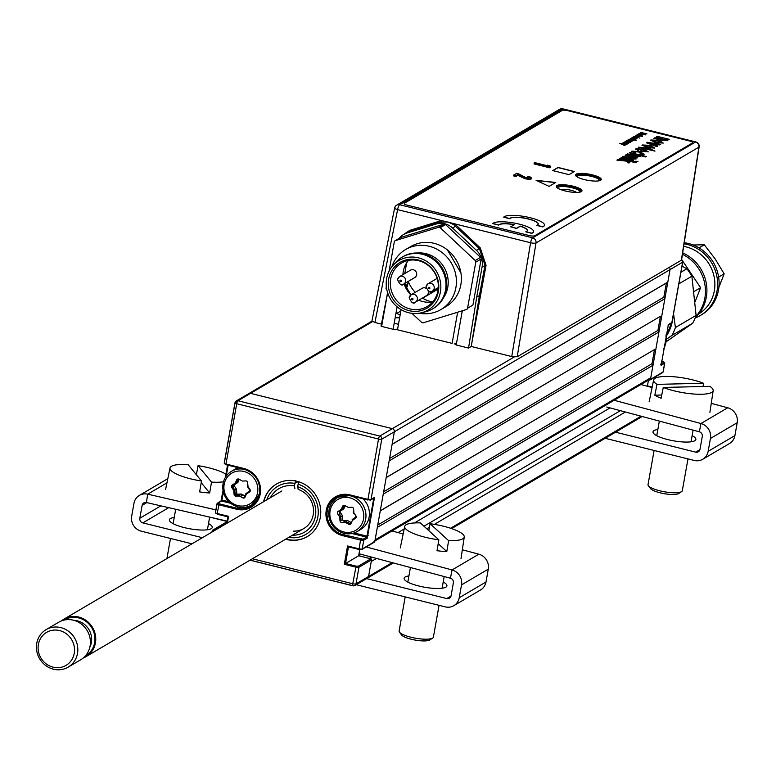 <?xml version="1.0" encoding="UTF-8"?>
<svg xmlns="http://www.w3.org/2000/svg" width="776" height="776" viewBox="0 0 776 776"><rect width="100%" height="100%" fill="white"/><g stroke="black" fill="none" stroke-linecap="round" stroke-linejoin="round"><path stroke-width="1.16" d="M670.91 323.136A0.873 0.815 -120.5 0 0 671.87 322.506L682.618 262.21L670.037 269.611A2.609 2.444 -120.5 0 0 669.348 267.293A2.609 2.444 59.5 0 1 670.037 269.611L667.816 282.086L666.371 283.027L392.113 444.347M365.68 578.372A2.609 2.444 -120.5 0 0 368.571 576.49L371.539 559.855L358.958 567.256A2.609 0.63 -169.9 0 1 355.709 567.111L344.301 564.278L347.561 545.974L358.968 548.816A2.609 0.63 10.1 0 0 362.217 548.952L374.798 541.551L394.353 431.766A2.609 2.444 -120.5 0 0 392.346 428.662L250.551 393.354L392.346 428.662A2.609 2.444 59.5 0 1 394.353 431.766L392.132 444.241L667.816 282.086M372.529 321.613L250.551 393.354A2.609 2.444 -120.5 0 0 248.786 393.607A2.609 2.444 59.5 0 1 250.551 393.354L237.97 400.755L379.774 436.063L514.197 356.989M226.776 523.034A2.609 2.444 -120.5 0 0 225.671 523.354M376.486 558.429L371.238 561.514L368.571 576.49A2.609 2.444 59.5 0 1 367.455 578.13L393.296 562.93M361.121 554.316L358.648 555.771L369.24 558.41L371.491 557.09M610.043 407.895L414.462 522.946M404.189 528.98L398.069 532.578M359.744 549.621L358.648 555.771L359.744 549.621M368.251 535.227L367.038 535.944M363.682 539.659L362.208 539.291L363.682 539.659M377.737 525.022L651.995 363.701L652.994 365.253L650.773 377.728A2.609 2.444 59.5 0 1 649.658 379.367L374.895 540.988M373.974 541.532A2.609 2.444 -120.5 0 0 375.089 539.892L650.773 377.728M652.994 365.253L377.311 527.418L375.089 539.892M651.995 363.701L654.517 349.559L380.259 510.889M383.664 491.761L657.922 330.43L658.921 331.983L383.237 494.147L380.279 510.783L654.517 349.559M658.921 331.983L655.962 348.618M657.922 330.43L660.444 316.298L386.186 477.618M389.591 458.49L663.849 297.169L664.848 298.721L389.164 460.876L386.205 477.512L660.444 316.298M664.848 298.721L661.889 315.347M663.849 297.169L666.371 283.027M285.636 539.233A30.468 28.46 -120.5 0 0 307.218 536.633A30.468 28.46 -120.5 0 0 320.294 517.476A30.468 28.46 -120.5 0 0 308.004 486.591A30.468 28.46 -120.5 0 0 276.324 484.108A30.468 28.46 -120.5 0 0 263.568 501.713M259.698 493.478A20.457 19.109 -120.5 0 0 244.033 469.16L243.916 468.491A21.33 19.924 59.5 0 1 260.251 493.837A21.33 19.924 59.5 0 1 236.651 509.24L218.725 504.778A2.609 0.63 -169.9 0 1 216.96 503.847A2.609 0.63 -169.9 0 1 217.086 503.702L215.524 512.432A2.609 0.63 10.1 0 0 215.398 512.577A2.609 0.63 10.1 0 0 217.173 513.508L217.231 514.197L227.882 516.826L228.571 516.418M217.959 503.178L217.086 503.702A0.873 0.815 59.5 0 1 218.046 503.071L219.142 503.789L217.173 513.508L228.581 516.35L227.882 516.826L228.581 516.35L227.397 522.995M220.578 501.577A0.873 0.815 59.5 0 1 221.529 501.024L221.946 500.035L228.998 501.791M228.144 465.231L226.194 476.163M223.381 491.965L221.946 500.035M252.995 503.983A19.584 18.294 -120.5 0 0 255.236 502.78A19.584 18.294 -120.5 0 1 254.761 503.071L251.337 505.089A19.584 18.294 59.5 0 1 238.077 506.922A19.584 18.294 59.5 0 1 223.11 490.733A19.584 18.294 59.5 0 1 231.481 471.323A19.584 18.294 59.5 0 1 244.741 469.49A19.584 18.294 59.5 0 1 247.243 470.305M233.741 484.04A11.747 10.98 -120.5 0 0 233.654 485.155M234.216 489.152A11.747 10.98 -120.5 0 0 234.895 490.868M238.154 495.03A11.747 10.98 -120.5 0 0 244.653 497.717M225.991 464.669L225.011 463.98A0.873 0.815 59.5 0 1 224.371 463.369M252.85 505.03A20.457 19.109 59.5 0 1 249.261 506.127M243.926 469.131L226.039 464.708L225.981 464.029L243.916 468.491M224.215 463.097L234.953 402.792A2.609 0.63 10.1 0 1 235.079 402.647L224.342 462.942A2.609 0.63 10.1 0 0 224.215 463.097A2.609 0.63 10.1 0 0 225.981 464.029L236.728 403.724A2.609 0.689 -76 0 1 237.97 400.755A2.609 2.444 59.5 0 0 236.205 401.008L371.985 321.138M234.953 402.792A2.609 0.63 10.1 0 0 236.728 403.724L378.523 439.032A2.609 0.689 -76 0 1 379.774 436.063A2.609 2.444 -120.5 0 1 381.773 439.167L371.035 499.463A0.873 0.815 59.5 0 1 370.065 500.093L349.976 495.544L367.902 500.006M373.702 498.221L373.091 498.58M354.069 532.928L367 536.148L373.663 498.725M337.415 497.697A19.584 18.294 59.5 0 1 350.684 495.874A19.584 18.294 59.5 0 1 365.641 512.053A19.584 18.294 59.5 0 1 357.28 531.463A19.584 18.294 59.5 0 1 344.01 533.296A19.584 18.294 59.5 0 1 329.053 517.107A19.584 18.294 59.5 0 1 337.415 497.697L340.848 495.689A19.584 18.294 -120.5 0 1 341.333 495.408A19.584 18.294 -120.5 0 0 339.19 496.795M350.597 524.091A11.747 10.98 59.5 0 1 342.526 519.842M340.839 517.243A11.747 10.98 59.5 0 1 339.597 511.588M339.597 511.539A11.747 10.98 59.5 0 1 339.684 510.424M367 536.148L366.582 537.137A0.873 0.815 59.5 0 1 367.252 538.175L374.507 497.416A0.873 0.815 59.5 0 1 374.139 497.969L370.656 500.016M237.611 401.153L235.079 402.647A2.609 2.444 59.5 0 1 236.205 401.008M250.008 560.185L352.915 585.812A2.609 2.609 0 0 0 354.875 585.531A2.609 2.444 -120.5 0 1 353.099 585.773A2.609 0.689 -76 0 1 352.915 585.812A2.609 0.689 -76 0 1 352.74 583.746L356.126 566.131L358.289 566.218L370.87 558.817A0.873 0.815 59.5 0 1 371.539 559.855M344.301 564.278L358.648 555.771L370.87 558.817M367.455 578.13L354.875 585.531A2.609 2.444 -120.5 0 0 355.99 583.882L358.958 567.256A0.873 0.815 -120.5 0 0 358.289 566.218M360.607 539.727L361.49 539.213M348.492 546.886L345.533 563.492L356.126 566.131M347.561 545.974L348.405 546.857L359.084 549.495L348.492 546.857M344.932 533.5L343.011 534.635L363.1 539.184A0.873 0.815 59.5 0 1 363.769 540.222A2.609 0.63 -169.9 0 1 360.52 540.086L359.026 549.505M367.252 538.175L363.769 540.222L362.217 548.952A0.873 0.815 59.5 0 1 361.247 549.583L359.084 549.495M374.798 541.551A0.873 0.815 59.5 0 1 374.42 542.104L361.839 549.505M349.86 495.515A20.457 19.109 -120.5 0 0 336.124 497.455A20.457 19.109 -120.5 0 0 327.385 517.728A20.457 19.109 -120.5 0 0 343.011 534.635L342.594 535.624A21.33 19.924 59.5 0 1 326.26 510.268A21.33 19.924 59.5 0 1 349.85 494.865L367.785 499.327A2.609 0.63 10.1 0 0 371.035 499.463L374.507 497.416M367.843 500.016L378.523 439.032A2.609 0.63 10.1 0 0 381.773 439.167L670.037 269.611L650.482 379.396L663.063 371.995A0.873 0.815 59.5 0 1 662.685 372.538L650.104 379.939A0.873 0.815 -120.5 0 0 650.482 379.396M360.937 539.097L360.52 540.086L342.594 535.624M335.504 499.017A20.457 19.109 59.5 0 1 338.2 496.407M212.934 531.502A2.609 0.63 -169.9 0 1 212.139 530.881A2.609 0.63 -169.9 0 1 212.265 530.726A0.873 0.815 59.5 0 1 213.235 530.095L214.166 530.774M224.865 523.257A0.873 0.815 59.5 0 1 225.816 522.704L213.235 530.095M226.796 522.946L225.816 522.704M226.708 523.393L227.882 516.826M217.173 514.158L216.465 513.305M215.553 512.858A0.873 0.815 -120.5 0 0 216.194 513.47M223.051 490.383L220.966 501.092M225.35 477.453L227.552 465.086M288.808 537.361A27.858 26.025 -120.5 0 0 317.859 516.797A27.858 26.025 -120.5 0 0 298.13 484.214L298.867 481.547M307.364 536.546A30.468 28.46 59.5 0 1 286.877 539.31A30.468 28.46 59.5 0 1 285.927 539.058M295.608 480.732L294.87 483.399A27.858 26.025 -120.5 0 0 266.74 499.851M263.859 501.538A30.468 28.46 59.5 0 1 276.469 484.03M298.13 484.214L297.693 486.717A25.239 23.581 59.5 0 1 315.648 514.537A25.239 23.581 59.5 0 1 292.504 535.188M270.436 497.678A25.239 23.581 59.5 0 1 294.424 485.902L294.87 483.399M297.693 486.717L298.168 489.423A21.757 20.331 59.5 0 1 313.426 513.372A21.757 20.331 59.5 0 1 293.629 531.143M294.909 488.608L294.424 485.902M667.99 325.115A0.873 0.815 -120.5 0 0 668.398 324.552L671.87 322.506A2.609 0.63 10.1 0 0 671.997 322.35L682.744 262.055A2.609 0.63 10.1 0 1 682.618 262.21A2.609 2.444 -120.5 0 0 681.629 259.611M652.179 387.079L646.99 386.167M647.446 385.895L648.484 380.056M648.833 379.852L649.512 380.017A0.873 0.815 -120.5 0 0 650.104 379.939M664.586 362.838A2.609 0.63 -169.9 0 1 664.741 363.11A2.609 0.63 -169.9 0 1 664.615 363.255L663.063 371.995A2.609 0.63 10.1 0 0 663.189 371.84A2.609 0.63 10.1 0 0 663.121 371.655M668.398 324.552L661.133 365.302A0.873 0.815 -120.5 0 0 660.463 364.274M259.892 491.8A19.584 18.294 59.5 0 1 251.337 505.089M237.834 505.574A17.848 16.674 -120.5 0 0 257.574 492.682A17.848 16.674 -120.5 0 0 243.906 471.469A17.848 16.674 -120.5 0 0 224.167 484.36A17.848 16.674 -120.5 0 0 237.834 505.574M235.904 496.145A1.736 1.63 59.5 0 1 234.08 494.477L233.76 490.48L231.733 487.483A1.736 1.63 59.5 0 1 232.131 485.097L235.303 483.021L236.699 479.859A1.736 1.63 59.5 0 1 238.921 479.151L242.422 481.062L245.837 480.897A1.736 1.63 59.5 0 1 247.66 482.565L247.99 486.562L250.008 489.549A1.736 1.63 59.5 0 1 249.62 491.935L246.438 494.021L245.041 497.173A1.736 1.63 59.5 0 1 242.83 497.891L239.328 495.98L235.904 496.145M238.329 467.773A19.584 18.294 -120.5 0 0 234.905 469.305L231.481 471.323M239.25 479.325L237.931 482.313A0.873 0.815 59.5 0 1 237.65 482.643L234.478 484.728A0.873 0.815 -120.5 0 0 234.274 485.921L236.302 488.919A0.873 0.815 59.5 0 1 236.457 489.355L234.847 490.306L235.176 494.293A0.873 0.815 -120.5 0 0 236.088 495.127L239.512 494.972L241.113 494.021A0.873 0.815 59.5 0 1 241.549 494.128L244.857 495.932M236.457 489.355L236.777 493.352A0.873 0.815 -120.5 0 0 237.689 494.186L241.113 494.021M250.037 489.598L249.61 489.86L247.583 486.862L248.019 486.61M247.078 493.604L247.563 492.527A0.873 0.815 59.5 0 1 247.845 492.188L250.328 490.51M247.845 492.188L250.328 490.558M237.65 482.643L232.868 485.679A0.873 0.815 -120.5 0 0 232.674 486.862L234.691 489.86L236.302 488.919M239.144 479.267L237.728 480.101L236.331 483.254L237.931 482.313M247.951 486.115L247.428 486.426L247.583 482.148M245.546 496.039L244.556 496.621L245.953 493.468L247.563 492.527M343.778 531.948A17.848 16.674 -120.5 0 0 363.517 519.057A17.848 16.674 -120.5 0 0 349.85 497.843A17.848 16.674 -120.5 0 0 330.11 510.734A17.848 16.674 -120.5 0 0 343.778 531.948M357.28 531.463L360.704 529.445A19.584 18.294 -120.5 0 0 363.013 498.813M341.847 522.52A1.736 1.63 59.5 0 1 340.024 520.851L339.694 516.855L337.676 513.867A1.736 1.63 59.5 0 1 338.074 511.481L341.246 509.395L342.643 506.243A1.736 1.63 59.5 0 1 344.864 505.525L348.356 507.436L351.78 507.271A1.736 1.63 59.5 0 1 353.604 508.94L353.924 512.936L355.951 515.933A1.736 1.63 59.5 0 1 355.553 518.32L352.382 520.395L350.985 523.558A1.736 1.63 59.5 0 1 348.764 524.266L345.272 522.355L341.847 522.52M351.489 522.423L350.5 523.005A0.873 0.815 -120.5 0 1 349.384 523.363L345.892 521.453L347.493 520.502L350.995 522.413A0.873 0.815 -120.5 0 0 351.441 522.52M355.98 515.982L355.544 516.234A0.873 0.815 -120.5 0 1 355.35 517.427L352.178 519.513L355.35 517.427M345.194 505.709L343.875 508.687A0.873 0.815 59.5 0 1 343.593 509.027L340.412 511.112A0.873 0.815 -120.5 0 0 340.218 512.296L342.245 515.293A0.873 0.815 59.5 0 1 342.4 515.739L340.79 516.68L341.12 520.677L342.72 519.726A0.873 0.815 -120.5 0 0 343.632 520.56L347.056 520.405A0.873 0.815 59.5 0 1 347.493 520.502M342.4 515.739L342.72 519.726M343.593 509.027L340.412 511.112M345.077 505.642L343.671 506.476L342.264 509.628L343.875 508.687M353.963 512.985L353.526 513.237A0.873 0.815 59.5 0 1 353.371 512.8L353.516 508.532M353.022 519.978L353.497 518.902A0.873 0.815 59.5 0 1 353.788 518.562M663.606 348.744A19.584 18.294 -120.5 0 0 665.905 335.814M298.343 481.644A21.757 20.331 -120.5 0 0 295.142 483.147L294.909 483.283M83.284 657.961A21.757 20.331 -120.5 0 0 86.087 656.603A21.757 20.331 -120.5 0 0 93.372 648.93A21.757 20.331 -120.5 0 0 89.124 623.041A21.757 20.331 -120.5 0 0 64.02 619.093A21.757 20.331 -120.5 0 0 61.469 620.887M68.152 667.156L80.733 659.755A21.757 20.331 -120.5 0 0 88.018 652.082A21.757 20.331 -120.5 0 0 83.769 626.183A21.757 20.331 -120.5 0 0 58.666 622.245L46.085 629.646A21.757 20.331 59.5 0 1 71.188 633.585A21.757 20.331 59.5 0 1 75.437 659.484A21.757 20.331 59.5 0 1 68.152 667.156A21.757 20.331 59.5 0 1 43.049 663.208A21.757 20.331 59.5 0 1 38.8 637.319A21.757 20.331 59.5 0 1 46.085 629.646M72.44 658.62A19.148 17.887 -120.5 0 0 64.815 632.76A19.148 17.887 -120.5 0 0 40.197 639.114A19.148 17.887 -120.5 0 0 47.821 664.983A19.148 17.887 -120.5 0 0 72.44 658.62M479.413 295.569L484.971 265.227L479.442 248.66L453.63 224.603L447.956 221.965L439.303 222.198L439.294 221.228L441.884 220.656L454.338 223.76L456.501 225.515L480.247 247.893L486.057 265.295L471.701 343.69L479.413 295.569L476.706 297.169L468.549 348.055L456.21 344.99L454.552 343.904L456.618 342.691M399.242 238.28A17.509 16.354 59.5 0 1 403.568 234.488A17.509 16.354 59.5 0 1 406.828 233.052L436.257 223.992A17.509 16.354 59.5 0 1 444.852 223.798A17.509 16.354 59.5 0 1 452.641 228.076L476.474 250.396A17.509 16.354 59.5 0 1 482.09 266.925L476.706 297.169M557.187 187.763A12.251 2.949 -169.9 0 1 557.129 187.695A12.251 2.949 -169.9 0 1 560.883 185.474A12.251 2.949 -169.9 0 1 572.717 186.832A12.251 2.949 -169.9 0 1 580.506 191.856A12.251 2.949 -169.9 0 1 580.041 192.089M579.905 192.118A11.378 2.745 10.1 0 0 580.002 191.885A11.378 2.745 10.1 0 0 572.3 187.831A11.378 2.745 10.1 0 0 557.595 187.889A11.378 2.745 10.1 0 0 557.585 188.054M577.072 176.85A12.251 2.949 -169.9 0 1 576.51 176.297A12.251 2.949 -169.9 0 1 580.264 174.066A12.251 2.949 -169.9 0 1 592.088 175.434A12.251 2.949 -169.9 0 1 599.877 180.459A12.251 2.949 -169.9 0 1 599.159 180.789M599.266 180.75A11.378 2.745 10.1 0 0 599.373 180.488A11.378 2.745 10.1 0 0 591.671 176.433A11.378 2.745 10.1 0 0 576.975 176.491A11.378 2.745 10.1 0 0 576.985 176.782M681.444 259.65L698.914 147.149L536.022 242.966L517.194 356.795L511.753 356.562L530.58 242.743A4.375 0.96 9.4 0 0 536.022 242.966A4.375 4.084 -120.5 0 0 532.656 237.844L695.548 142.018L562.571 108.912L399.679 204.728L532.656 237.844A4.375 1.154 -76 0 0 530.58 242.743L454.338 223.76L453.63 224.603M374.905 322.496L371.946 320.925L394.635 208.046A4.375 0.999 11.4 0 0 397.593 209.627L374.905 322.496L381.443 324.116M563.133 109.047A4.375 1.154 -76 0 0 562.881 108.844A4.375 1.154 -76 0 0 562.571 108.912A4.375 4.084 -120.5 0 0 559.612 109.319L396.711 205.136A4.375 4.084 59.5 0 0 394.848 207.813A4.375 0.999 11.4 0 0 394.635 208.046A4.375 4.375 0 0 1 396.711 205.136A4.375 4.084 59.5 0 1 399.679 204.728A4.375 1.154 -76 0 0 397.593 209.627L441.884 220.656L441.777 221.655M536.837 222.314A20.127 4.85 -169.9 0 1 537.322 222.489M559.612 109.319A4.375 4.375 0 0 1 562.881 108.844L695.859 141.95A4.375 1.154 -76 0 0 695.548 142.018A4.375 4.084 59.5 0 1 698.914 147.149A4.375 1.106 8.8 0 0 699.127 146.868L699.127 146.868A4.375 1.106 8.8 0 0 698.972 146.499M517.194 356.795L681.357 260.222M381.763 325.639L381.065 326.056L387.612 292.649M397.7 328.636L396.381 329.412L393.112 329.276L381.608 326.415L387.641 292.746M436.257 223.992L439.303 222.198L409.786 231.316L403.568 234.488M406.828 233.052L409.786 231.316L409.776 230.346L439.294 221.228M482.09 266.925L486.057 265.295M452.641 228.076L456.501 225.515M511.753 356.562L471.236 346.474L471.701 343.69M471.236 346.474L468.549 348.055M462.302 310.778L456.21 344.99M393.112 329.276L397.108 306.821M404.752 273.559L406.653 262.841M381.608 326.415L381.065 326.056M400.164 314.813L396.643 313.485L400.833 311.011M422.61 298.207L438.197 289.031M395.159 317.782L399.621 317.83M398.466 324.3L394.189 323.233M402.055 235.506L409.776 230.346M576.539 192.429A8.924 2.153 10.1 0 0 568.866 189.81A8.924 2.153 10.1 0 0 560.708 189.577M447.412 249.92L460.905 272.89M411.988 313.349L421.64 322.389A1.736 1.63 -120.5 0 0 423.269 322.797L466.492 309.488A1.736 1.63 -120.5 0 0 467.569 308.247L475.775 262.152A1.736 1.63 -120.5 0 0 475.222 260.503L440.205 227.717A1.736 1.63 -120.5 0 0 438.576 227.31L395.353 240.618A1.736 1.63 -120.5 0 0 394.286 241.86L389.057 271.222M400.106 237.825A1.736 1.63 59.5 0 1 400.707 237.475L443.93 224.157A1.736 1.63 59.5 0 1 445.56 224.565L480.567 257.36A1.736 1.63 59.5 0 1 481.13 259L472.923 305.094L467.569 308.247M386.332 286.48L386.07 287.954A1.736 1.63 -120.5 0 0 386.632 289.603L386.855 289.807M411.542 298.867A0.786 0.728 59.5 0 1 412.405 298.304A0.786 0.728 59.5 0 1 413.007 299.235A0.786 0.728 59.5 0 1 412.143 299.798A0.786 0.728 59.5 0 1 411.542 298.867M409.35 297.431A4.268 3.987 59.5 0 1 411.183 294.744L422.154 288.294A4.268 3.987 59.5 0 1 426.072 288.303M428.245 291.175A4.268 3.987 59.5 0 1 426.48 295.646L415.509 302.097A4.268 3.987 59.5 0 1 412.619 302.495M399.873 280.767A0.786 0.728 59.5 0 1 400.736 280.194A0.786 0.728 59.5 0 1 401.337 281.125A0.786 0.728 59.5 0 1 400.474 281.698A0.786 0.728 59.5 0 1 399.873 280.767M397.681 279.321A4.268 3.987 59.5 0 1 399.514 276.644L410.485 270.184A4.268 3.987 59.5 0 1 416.634 273.307A4.268 3.987 59.5 0 1 414.811 277.536L403.84 283.997A4.268 3.987 59.5 0 1 400.95 284.394M418.419 257.836A28.722 26.84 59.5 0 1 440.816 285.442A28.722 26.84 59.5 0 1 421.281 312.806A28.722 26.84 59.5 0 1 408.642 312.728A28.722 26.84 59.5 0 1 387.651 292.785A28.722 26.84 59.5 0 1 393.238 265.14A28.722 26.84 59.5 0 1 418.419 257.836M393.238 265.14L396.196 261.939A30.031 28.052 59.5 0 1 402.181 257.118A30.031 28.052 59.5 0 1 422.522 254.305A30.031 28.052 59.5 0 1 445.463 279.127A30.031 28.052 59.5 0 1 432.63 308.887A30.031 28.052 59.5 0 1 425.51 311.768L421.281 312.806M402.589 256.885A30.031 28.052 59.5 0 1 402.986 256.643A30.031 28.052 59.5 0 1 423.318 253.839A30.031 28.052 59.5 0 1 446.268 278.652A30.031 28.052 59.5 0 1 433.435 308.411A30.031 28.052 59.5 0 1 433.037 308.644M417.313 253.005A28.285 26.433 59.5 0 1 426.102 253.694A28.285 26.433 59.5 0 1 443.581 297.664M391.89 266.721A34.823 32.524 59.5 0 1 405.644 249.523A34.823 32.524 59.5 0 1 429.225 246.273A34.823 32.524 59.5 0 1 455.822 275.043A34.823 32.524 59.5 0 1 440.952 309.546A34.823 32.524 59.5 0 1 419.234 313.213M405.644 249.523L410.591 246.613A34.823 32.524 59.5 0 1 434.172 243.354A34.823 32.524 59.5 0 1 460.779 272.134A34.823 32.524 59.5 0 1 445.899 306.636L440.952 309.546M409.01 310.652A26.549 24.803 59.5 0 1 388.669 279.098A26.549 24.803 59.5 0 1 418.051 259.921A26.549 24.803 59.5 0 1 438.382 291.475A26.549 24.803 59.5 0 1 409.01 310.652M418.623 260.697A25.239 23.581 -120.5 0 0 401.531 263.054A25.239 23.581 -120.5 0 0 390.745 288.071A25.239 23.581 -120.5 0 0 410.038 308.935A25.239 23.581 -120.5 0 0 427.13 306.569A25.239 23.581 -120.5 0 0 437.916 281.552A25.239 23.581 -120.5 0 0 418.623 260.697M408.448 260.426A25.239 23.581 -120.5 0 0 402.919 274.636M404.112 283.832A25.239 23.581 -120.5 0 0 410.911 294.919M418.72 300.205A25.239 23.581 -120.5 0 0 422.61 301.534A25.239 23.581 -120.5 0 0 432.795 301.806M428.391 287.867A0.786 0.728 59.5 0 1 429.264 287.304A0.786 0.728 59.5 0 1 429.855 288.235A0.786 0.728 59.5 0 1 428.992 288.798A0.786 0.728 59.5 0 1 428.391 287.867M401.085 309.634L397.496 329.781L452.098 343.38L457.646 312.204M432.193 301.912A32.204 30.089 59.5 0 1 422.367 298.062M415.247 292.358A32.204 30.089 59.5 0 1 408.254 281.397M408.244 281.407L407.264 286.897A35.686 33.339 59.5 0 1 405.964 284.326L405.247 286.266M633.779 151.679L635.554 152.911M638.978 154.191L642.509 153.57M631.596 151.514L639.744 151.708L644.206 154.288M629.346 152.882L646.136 156.577M626.872 154.337L638.648 155.85M639.87 155.588L640.21 156.636M642.499 151.271L646.612 151.136M637.775 149.322L638.638 150.399M639.928 151.204L642.615 149.555M635.525 149.234L643.808 149.273L648.27 151.902M646.408 151.349L644.594 149.962L642.402 151.252L646.408 151.349M601.187 179.731A13.056 3.143 10.1 0 0 592.34 175.289A13.056 3.143 10.1 0 0 575.53 175.163M592.408 174.872A13.056 3.143 10.1 0 0 575.54 174.949A13.056 3.143 10.1 0 0 584.386 179.595A13.056 3.143 10.1 0 0 601.255 179.528A13.056 3.143 10.1 0 0 592.408 174.872M518.717 173.882L516.603 173.358L513.702 175.066L515.953 175.619L517.893 174.484L525.216 177.927L531.279 178.189L530.988 177.297L528.136 176.23L527.399 176.656L528.97 177.665L525.303 177.316L518.717 173.882M524.46 177.723L523.887 177.539M534.693 235.778L692.609 142.881A4.355 1.048 10.1 0 0 689.874 141.086L567.634 110.648A4.355 1.048 10.1 0 0 562.222 110.415L404.306 203.312A4.355 1.048 10.1 0 0 407.041 205.106L529.28 235.545A4.355 1.048 10.1 0 0 534.693 235.778L692.609 142.881M407.041 205.106L529.28 235.545M547.4 165.152L548.341 165.986L534.829 162.63L534.101 163.057L549.99 167.015L550.727 166.588L549.845 165.763L547.4 165.152M550.727 166.588L550.572 167.412L550.087 166.956M503.896 217.086A20.894 5.034 10.1 0 0 503.74 217.222L509.648 218.696A14.628 3.521 -169.9 0 1 525.236 218.357A14.628 3.521 -169.9 0 1 538.253 224.167M537.04 225.341A14.628 3.521 -169.9 0 1 536.75 225.438L542.667 226.912A20.894 5.034 10.1 0 0 544.422 225.273M547.798 166.471L534.683 163.464L533.956 163.891L549.845 167.849L550.572 167.412M621.227 144.074L624.68 145.558L622.245 144.433L625.931 144.831L621.227 144.074M622.866 142.978L625.902 144.191L621.78 143.618L624.699 144.346L627.231 144.064L622.866 142.978M623.545 142.58L628.288 143.511L626.077 143.211L626.416 142.687L625.631 142.396L623.545 142.58M632.721 139.244L635.369 139.641L633.924 140.107L636.446 140.165L634.002 138.982L630.18 138.603L631.654 139.554L632.896 139.855L633.585 139.457L632.721 139.244M633.09 136.964L636.116 138.176L631.994 137.604L634.913 138.332L637.455 138.05L633.09 136.964M639.007 137.866L639.88 138.089L639.007 137.866M633.759 136.566L638.134 137.653L633.759 136.566M636.621 136.421L639.89 136.586L636.097 135.499L635.408 136.091L637.474 135.916L636.621 136.421M637.988 134.083L642.732 135.014L640.52 134.714L640.86 134.19L640.074 133.899L637.988 134.083M619.364 158.682L620.043 158.275L636.349 162.339L635.66 162.737L627.018 160.584L629.84 162.494L628.88 163.057L625.931 161.059L616.901 160.128L617.706 159.652L624.961 160.409L619.364 158.682M635.234 161.243L638.008 161.359L635.234 161.243M629.258 152.862L629.937 152.455L646.243 156.519L645.554 156.917L639.599 155.442L640.229 156.558L634.293 156.189L626.785 154.317L627.474 153.91L638.502 155.995L635.641 154.453L629.258 152.862M637.785 149.244L638.648 150.311L637.765 150.651L635.922 148.769L643.828 149.196L648.28 151.815L640.375 151.32L642.722 149.487L637.785 149.244M642.353 144.976L650.686 145.384L654.692 148.041L646.563 147.692L642.353 144.976M650.87 139.971L659.193 140.378L663.199 143.036L655.08 142.687L650.87 139.971M565.112 190.935A13.056 3.143 10.1 0 0 581.35 191.614A13.056 3.143 10.1 0 0 573.144 186.211A13.056 3.143 10.1 0 0 556.906 185.532A13.056 3.143 10.1 0 0 565.112 190.935M549.078 186.386L555.762 182.447L536.119 180.352L549.078 186.386M574.366 171.506L558.07 167.441L552.716 170.594L569.012 174.649L574.366 171.506M661.259 140.204L653.896 138.37L654.925 137.759L665.333 139.864L656.292 136.954L657.32 136.353L669.232 139.321L668.204 139.922L666.487 139.496L667.224 140.669L661.259 140.204M646.408 142.774L647.291 142.25L660.686 144.346L659.658 144.947L650.657 143.453L657.873 145.995L656.845 146.606L646.408 142.774M640.326 147.75L638.59 147.197L643.032 147.556L650.201 148.944L655.002 151.116L640.326 147.75M633.788 151.592L635.563 152.823L634.671 153.173L631.887 151.136L639.763 151.63L644.216 154.211L638.92 154.172L642.334 153.745L639.133 152.047L633.788 151.592M625.136 155.287L625.825 154.88L637.736 157.848L635.389 157.838L636.068 159.002L631.945 159.022L622.662 156.733L623.351 156.335L634.38 158.42L631.528 156.878L625.136 155.287M621.023 157.703L621.702 157.305L633.614 160.263L632.935 160.671L621.023 157.703M640.83 132.405L644.361 133.52L640.763 133.181L643.294 134.151L639.191 133.375L645.302 134.898L642.121 133.424L646.942 133.928L640.83 132.405M636.921 135.063L642.615 136.479L639.502 135.024L636.921 135.063M629.947 140.349L633.216 140.514L629.423 139.428L628.735 140.019L630.801 139.835L629.947 140.349M627.765 140.087L630.937 141.668L632.13 141.174L627.765 140.087M626.707 140.718L629.705 141.95L625.834 141.222L628.841 142.454L624.69 141.901L627.609 142.629L629.617 142.726L631.072 141.804L626.707 140.718M529.028 177.355L527.253 177.491L528.718 178.053L527.612 178.635L524.44 177.83M514.585 175.279L513.547 175.89L515.798 176.453L517.737 175.308L525.071 178.761L528.747 179.324L531.133 179.023L530.832 178.121M492.973 223.507A20.894 5.034 10.1 0 0 492.818 223.643L498.735 225.118A14.628 3.521 -169.9 0 1 514.197 224.759M526.118 231.762A14.628 3.521 -169.9 0 1 525.837 231.869L531.744 233.334A20.894 5.034 10.1 0 0 533.5 231.694M510.841 226.883L516.506 228.464L520.25 226.262A14.628 3.521 -169.9 0 1 527.331 230.588M627.124 144.123L622.672 143.162M625.825 144.094L621.867 143.638M498.764 224.953A14.628 3.521 -169.9 0 1 514.41 224.633L510.666 226.834L516.535 228.299L520.279 226.097A14.628 3.521 -169.9 0 1 525.866 231.694L531.773 233.169A20.894 5.034 10.1 0 0 519.377 224.167A20.894 5.034 10.1 0 0 492.847 223.478L498.764 224.953M555.519 182.593L536.594 180.575M653.149 140.631L656.079 142.163L661.026 142.347M650.511 140.427L659.173 140.466L663.189 143.124M651.685 149.71L654.905 151.087M638.27 147.605L643.023 147.644L651.976 149.467M646.486 142.803L647.271 142.338L660.58 144.414M651.171 143.628L657.786 146.053M644.643 145.636L647.572 147.168L652.519 147.353M642.004 145.432L650.666 145.471L654.672 148.129M574.162 171.622L558.041 167.606L552.89 170.642M652.393 147.479L649.483 145.946L644.652 145.549L647.591 147.081L652.393 147.479M660.9 142.474L658 140.941L653.169 140.543L656.098 142.076L660.9 142.474M666.768 139.651L667.215 140.757M656.38 136.974L657.311 136.43L669.135 139.379M653.984 138.39L654.905 137.847L665.439 139.758M509.687 218.522A14.628 3.521 -169.9 0 1 528.369 218.881A14.628 3.521 -169.9 0 1 536.779 225.273L542.696 226.747A20.894 5.034 10.1 0 0 530.299 217.746A20.894 5.034 10.1 0 0 503.769 217.057L509.687 218.522M626.445 143.065L624.534 142.318L623.351 142.765M628.269 143.589L627.532 143.162M627.367 143.153L626.164 143.23M625.029 143.036L625.698 142.92L625.029 143.036M625.815 144.899L620.344 143.735M620.334 143.667L619.49 143.725M624.884 145.442L622.692 144.588M632.033 141.242L627.571 140.281M629.86 139.767L630.791 139.922L630.034 140.369M633.197 140.601L630.238 139.602L628.541 139.641L628.725 140.107M631.489 140.097L632.324 140.543L630.907 140.437L631.489 140.097M630.966 141.862L626.504 140.912M629.646 141.853L625.65 141.416M628.793 142.357L624.777 141.921M641.277 135.936L638.338 134.84L636.31 135.14M642.509 136.537L640.957 136.013M640.326 135.771L637.533 135.082L640.326 135.771M640.889 134.568L638.978 133.831L637.794 134.267M642.712 135.092L641.975 134.665M641.81 134.655L640.607 134.733M639.472 134.539L640.142 134.423L639.472 134.539M619.452 158.702L636.242 162.397M617.007 160.137L624.796 160.389M627.221 160.729L629.763 162.533M621.11 157.732L633.517 160.331M625.223 155.307L637.63 157.906M622.759 156.762L634.545 158.256M635.699 158.003L636.048 159.09M694.995 301.99L700.602 287.673L693.899 291.611M700.602 287.673L682.405 260.61M671.056 323.311A42.651 39.848 59.5 0 1 666.08 334.863M665.992 341.876L692.667 323.243A47.879 44.727 -120.5 0 0 696.091 315.376L691.882 276.198A47.879 44.727 -120.5 0 0 686.818 268.787L682.017 266.129M666.012 336.522A43.524 40.662 -120.5 0 0 673.044 316.511M673.549 313.64L675.392 327.55A47.879 44.727 59.5 0 1 671.967 335.416L666.186 339.432M686.818 268.787L680.921 272.25M691.882 276.198L678.855 283.861M696.091 315.376L675.392 327.55M692.667 323.243L671.967 335.416M682.453 254.315A39.169 36.598 59.5 0 1 695.665 316.627M682.676 252.869A39.169 36.598 59.5 0 1 695.315 317.559M698.778 313.882A36.996 34.561 -120.5 0 0 700.553 312.728A36.996 34.561 -120.5 0 0 713.697 274.937A36.996 34.561 -120.5 0 0 683.685 246.361M695.141 318.014A39.169 36.598 -120.5 0 0 700.214 315.56A39.169 36.598 -120.5 0 0 702.455 314.125A39.169 36.598 -120.5 0 0 716.306 273.86A39.169 36.598 -120.5 0 0 684.083 243.771M700.214 315.56L701.688 314.697A39.169 36.598 -120.5 0 0 703.919 313.261A39.169 36.598 -120.5 0 0 717.596 272.327A39.169 36.598 -120.5 0 0 684.248 242.713M718.877 287.353L724.163 273.821L718.625 277.071M693.113 244.983L704.317 244.789L699.04 247.883M704.317 244.789L715.074 258.806L724.163 273.821M208.511 523.587A21.757 5.248 -169.9 0 1 212.246 527.447A21.757 5.248 -169.9 0 1 211.188 528.698A21.757 5.248 -169.9 0 1 186.977 528.223A21.757 5.248 -169.9 0 1 169.391 519.813A21.757 5.248 -169.9 0 1 170.448 518.552A21.757 5.248 -169.9 0 1 174.231 517.476M443.212 582.019A21.757 5.248 -169.9 0 1 446.937 585.88A21.757 5.248 -169.9 0 1 445.89 587.141A21.757 5.248 -169.9 0 1 421.678 586.656A21.757 5.248 -169.9 0 1 404.092 578.246A21.757 5.248 -169.9 0 1 405.14 576.995A21.757 5.248 -169.9 0 1 408.933 575.918M359.007 553.754L450.429 578.217A3.919 3.657 59.5 0 1 453.368 582.854L451.079 595.726A3.919 3.657 59.5 0 1 446.743 598.558L366.631 578.605M192.002 543.811L141.348 531.201A12.62 11.795 59.5 0 1 131.678 516.195L133.967 503.333A12.62 11.795 59.5 0 1 139.389 495.398A12.62 11.795 59.5 0 1 147.731 494.166L215.883 509.871M207.405 529.775L209.666 517.097L227.058 521.453M346.63 551.222L347.667 551.474M366.175 546.954L452.059 569.943A12.62 11.795 59.5 0 1 461.516 584.891L459.227 597.753A12.62 11.795 59.5 0 1 453.805 605.687L480.577 589.944A12.62 11.795 -120.5 0 0 485.989 582.01L488.279 569.148A12.62 11.795 -120.5 0 0 478.821 554.19L462.331 549.786M453.805 605.687A12.62 11.795 59.5 0 1 445.259 606.871L356.262 584.716M403.161 533.946L391.967 530.949M202.371 537.71L142.833 522.888A3.919 3.657 59.5 0 1 139.826 518.232L142.124 505.36A3.919 3.657 59.5 0 1 146.392 502.518L227.116 521.123M167.771 478.87A12.62 11.795 -120.5 0 0 166.151 479.655L139.389 495.398M692.124 435.608A21.757 5.248 -169.9 0 1 695.859 439.468A21.757 5.248 -169.9 0 1 694.811 440.719A21.757 5.248 -169.9 0 1 670.59 440.244A21.757 5.248 -169.9 0 1 653.014 431.834A21.757 5.248 -169.9 0 1 654.061 430.573A21.757 5.248 -169.9 0 1 657.844 429.497M606.754 407.012L699.351 431.805A3.919 3.657 59.5 0 1 702.29 436.442L699.991 449.304A3.919 3.657 59.5 0 1 695.655 452.136L615.552 432.193M614.117 400.27L700.971 423.521A12.62 11.795 59.5 0 1 710.438 438.469L708.139 451.331A12.62 11.795 59.5 0 1 702.726 459.276L729.488 443.532A12.62 11.795 -120.5 0 0 734.911 435.588L737.2 422.726A12.62 11.795 -120.5 0 0 727.733 407.778L711.252 403.365M702.726 459.276A12.62 11.795 59.5 0 1 694.18 460.449L605.173 438.295M652.082 387.525L640.879 384.527M661.753 395.013L654.828 395.178A30.536 7.362 10.1 0 0 657.621 396.72A30.536 7.362 10.1 0 0 661.103 398.253L663.267 387.437A30.235 7.285 10.1 0 0 694.898 394.101A30.235 7.285 10.1 0 0 713.173 390.609A30.235 7.285 10.1 0 0 709.798 386.351L663.267 387.437M654.828 395.178L656.991 384.363A30.235 7.285 10.1 0 1 653.635 380.007L649.202 401.522M703.017 386.506L703.522 383.276A30.235 7.285 10.1 0 0 672.064 376.622A30.235 7.285 10.1 0 0 653.635 380.007M703.522 383.276L656.991 384.363M654.11 450.478L648.028 484.602A17.412 4.2 10.1 0 0 648.387 485.727A17.412 4.2 10.1 0 0 651.568 487.968A17.412 4.2 10.1 0 0 668.262 492.362A17.412 4.2 10.1 0 0 681.59 491.635A17.412 4.2 10.1 0 0 682.308 490.704L687.972 458.907M681.59 491.635L678.68 493.536A14.802 3.57 -169.9 0 1 667.35 494.147A14.802 3.57 -169.9 0 1 653.169 490.422A14.802 3.57 -169.9 0 1 650.463 488.511L648.387 485.727M438.857 539.824L420.33 522.898A30.235 7.285 10.1 0 0 404.713 526.419A30.235 7.285 10.1 0 0 438.857 539.824L437.024 550.717A30.536 7.362 10.1 0 0 442.048 551.261A30.536 7.362 10.1 0 0 446.792 551.552L438.207 543.704M428.798 530.629L430.098 523.722A30.235 7.285 10.1 0 1 464.252 537.031L460.983 558.759M446.792 551.552L448.625 540.649A30.235 7.285 10.1 0 0 464.252 537.031M448.625 540.649L430.098 523.722M405.188 596.899L399.116 631.024A17.412 4.2 10.1 0 0 399.465 632.139A17.412 4.2 10.1 0 0 421.669 639.017A17.412 4.2 10.1 0 0 432.678 638.056A17.412 4.2 10.1 0 0 433.396 637.125L439.061 605.328M432.678 638.056L429.768 639.957A14.802 3.57 -169.9 0 1 420.417 640.772A14.802 3.57 -169.9 0 1 401.541 634.923L399.465 632.139M201.498 481.004L188.044 464.572A30.235 7.285 10.1 0 0 170.012 467.986A30.235 7.285 10.1 0 0 201.498 481.004L199.636 491.897A30.536 7.362 10.1 0 0 204.748 492.576A30.536 7.362 10.1 0 0 209.656 492.993L201.207 482.672M225.932 474.175A30.235 7.285 10.1 0 0 198.064 465.668L211.508 482.1A30.235 7.285 10.1 0 0 223.498 481.78M211.508 482.1L209.656 492.993M196.376 474.747L198.064 465.668M242.878 494.855L240.22 496.417M252.413 558.768L352.74 583.746A2.609 0.63 -169.9 0 0 355.99 583.882L392.152 562.619M450.584 528.252L641.063 416.198M625.408 412.007L434.395 524.363M429.419 527.292L426.819 528.825M423.968 526.215L620.402 410.669M236.651 509.24L237.068 508.251A20.457 19.109 -120.5 0 0 250.92 506.34A20.457 19.109 -120.5 0 0 259.679 493.584M230.744 503.314L221.529 501.024L218.046 503.071M238.989 507.126L237.068 508.251L219.142 503.789M363.1 539.184L366.582 537.137L351.955 533.5M352.77 585.686L250.105 560.127M362.198 549.03L361.247 549.583M371.015 499.54L370.065 500.093M349.85 494.865L349.908 495.554L336.124 497.455M212.042 532.026L212.265 530.726L213.148 530.212M661.133 365.302L664.615 363.255A0.873 0.815 -120.5 0 0 663.946 362.227L661.394 361.141L662.85 361.5M660.88 364.031L663.946 362.227M662.966 361.529L664.741 363.11L663.189 371.84M237.689 494.186L236.088 495.127M236.777 493.352L235.176 494.293M234.274 485.921L232.674 486.862M234.478 484.728L232.868 485.679M353.895 512.49L353.371 512.8M350.995 522.413L349.384 523.363M64.039 620.102A20.894 19.516 59.5 0 1 88.367 623.438A20.894 19.516 59.5 0 1 92.645 648.493A20.894 19.516 59.5 0 1 85.214 656.098M89.822 647.271A18.275 17.082 -120.5 0 0 73.992 620.363M681.57 259.97L699.127 146.868A4.375 4.375 0 0 0 695.859 141.95A4.375 1.154 -76 0 1 696.14 142.212M480.247 247.893L476.474 250.396M438.576 227.31L443.93 224.157M400.707 237.475L395.353 240.618M445.56 224.565L440.205 227.717M475.222 260.503L480.567 257.36M481.13 259L475.775 262.152M404.412 284.705A29.158 27.238 -120.5 0 0 409.602 293.532M411.183 294.744A4.268 3.987 59.5 0 1 417.333 299.42A4.268 3.987 59.5 0 1 415.509 302.097C413.521 304.376 411.406 302.882 409.185 297.635L411.183 294.744M399.514 276.644A4.268 3.987 59.5 0 1 405.664 281.31A4.268 3.987 59.5 0 1 403.84 283.997C401.852 286.266 399.737 284.773 397.516 279.525L399.514 276.644M426.208 286.422A4.268 3.987 59.5 0 1 430.923 283.347A4.268 3.987 59.5 0 1 432.358 291.097A4.268 3.987 59.5 0 1 429.467 291.495M485.989 582.01L459.227 597.753M488.279 569.148L461.516 584.891M478.821 554.19L452.059 569.943L450.429 578.217M451.001 596.046L446.743 598.558M142.833 522.888L168.712 507.659M139.826 518.232L160.865 505.855M142.124 505.36L146.8 502.605M166.947 482.856L147.731 494.166L146.392 502.518M699.923 449.634L695.655 452.136M734.911 435.588L708.139 451.331M737.2 422.726L710.438 438.469M727.733 407.778L700.971 423.521L699.351 431.805M642.218 416.508L451.642 528.601M226.039 464.708L243.974 469.179C255.401 473.234 260.629 481.353 259.659 493.526L250.92 506.34M227.843 516.845L217.231 514.197M220.937 501.102L217.455 503.149M211.926 532.093L212.139 530.881M212.643 530.183L225.224 522.782M215.398 512.577L216.96 503.847M652.179 387.049L647.475 385.876M668.02 325.095L671.502 323.049M351.382 522.655L350.18 523.363M281.814 490.985L64.02 619.093M303.872 528.495L86.087 656.603M395.032 240.764L400.387 237.611M410.999 294.861L404.238 283.754M432.63 308.887L433.435 308.411M402.181 257.118L402.986 256.643M438.314 287.595L432.358 291.097C430.37 293.367 428.265 291.883 426.034 286.625L428.032 283.744L437.121 278.4M713.173 390.609L709.904 412.337M691.028 441.796L693.104 430.127M656.748 435.695L659.348 421.096M404.713 526.419L400.28 547.943M407.827 582.107L410.426 567.508M442.107 588.218L444.182 576.549M170.012 467.986L165.579 489.501M166.908 558.575L170.497 538.457M173.126 523.674L175.696 509.269"/></g></svg>
